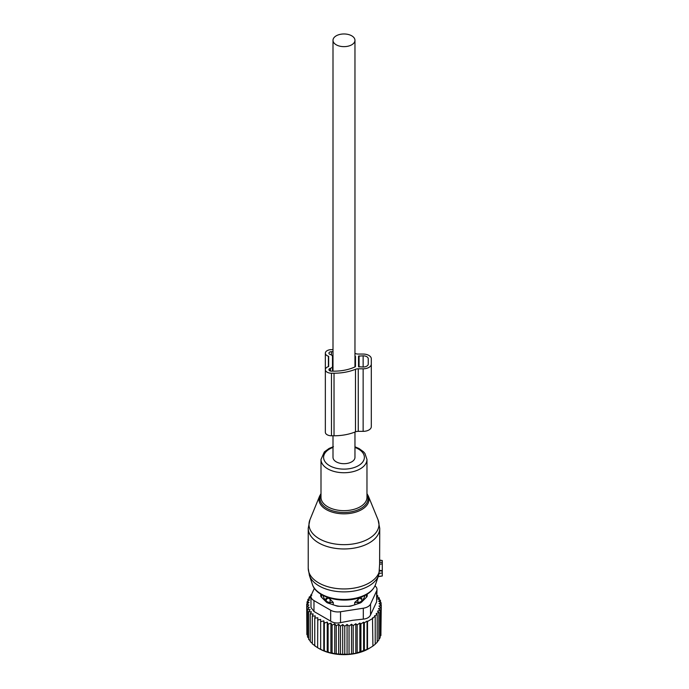 <?xml version="1.0" encoding="UTF-8"?>
<svg xmlns="http://www.w3.org/2000/svg" width="689" height="689" viewBox="0 0 689 689"><rect width="100%" height="100%" fill="white"/><g stroke="black" fill="none" stroke-linecap="round" stroke-linejoin="round"><path stroke-width="1.03" d="M379.742 560.355L382.292 560.536L382.292 563.921L379.613 564.196L378.959 574.006M378.201 576.538L382.292 575.978L382.292 563.921M309.921 519.807A35.001 20.214 0 0 0 322.762 540.52A35.001 20.214 0 0 0 360.769 542.183A35.001 20.214 0 0 0 378.054 519.807L368.339 496.063A25.028 14.452 180 0 1 355.98 512.065A25.028 14.452 180 0 1 328.817 510.868A25.028 14.452 180 0 1 319.627 496.063L309.921 519.807L308.233 528.317A35.75 20.644 0 0 0 361.131 546.429A35.75 20.644 0 0 0 379.742 528.317L379.613 564.196M382.292 570.595L379.605 570.475M333.002 435.784L333.002 457.35A10.981 6.339 0 0 0 336.223 461.837A10.981 6.339 0 0 0 348.186 463.206A10.981 6.339 0 0 0 354.964 457.35L354.964 432.037M336.223 44.794A10.981 6.339 0 0 0 348.186 46.163A10.981 6.339 0 0 0 354.964 40.306A10.981 6.339 0 0 0 351.752 35.828A10.981 6.339 0 0 0 339.78 34.45A10.981 6.339 0 0 0 333.002 40.306A10.981 6.339 0 0 0 336.223 44.794M354.732 604.804L354.732 602.436L357.892 602.401A4.082 2.36 0 0 0 361.906 600.085L361.958 600.679A20.946 12.092 0 0 0 364.076 597.88A20.946 12.092 0 0 0 364.851 595.468M361.958 598.259L359.675 598.121A4.082 3.333 1.7 0 1 361.906 600.085L361.906 601.807M323.115 595.468A20.946 12.092 0 0 0 326.009 600.679L326.009 598.259L328.291 598.121L330.117 599.172L330.083 602.401L333.235 602.436L330.117 599.172M333.235 604.804L333.235 602.436M335.121 605.433A20.946 12.092 0 0 0 339.686 606.303M348.289 606.303A20.946 12.092 0 0 0 352.846 605.433M354.732 602.436L359.675 598.121M366.298 594.685A22.47 12.979 180 0 1 366.376 597.329M361.958 600.679L361.94 601.764M326.009 600.679L326.026 601.764M321.591 597.329A22.47 12.979 180 0 1 321.668 594.685M326.009 598.259L326.069 600.085A4.082 2.36 0 0 0 330.083 602.401L330.083 603.745M380.922 633.424L381.267 605.218L378.959 606.079L380.922 607.689L380.922 635.43L380.113 636.455M378.864 639.263L380.113 637.825L380.113 610.084L378.45 608.68L380.922 607.689M377.21 641.812L378.864 640.115L378.864 612.375L377.503 611.212L380.113 610.084M375.221 644.06L377.21 642.286L377.21 614.545L376.16 613.632L378.864 612.375M372.491 646.325L375.221 644.267L375.221 616.526L374.497 615.888L377.21 614.545M311.032 595.821L309.103 597.156L310.463 597.561L307.854 599.447L309.525 599.973L307.044 601.85L309.017 602.505L306.708 604.313L308.93 605.028L306.863 606.794L309.309 607.345L307.518 609.248L310.153 609.627L308.646 611.634L311.437 611.841L310.248 613.933L313.159 613.951L312.298 616.112L315.286 615.932L314.761 618.136L317.793 617.757L317.62 647.729L319.429 648.771A34.734 20.05 180 0 0 353.767 653.835A34.734 20.05 0 0 0 368.546 648.771L372.921 646.084L372.491 617.964L375.221 616.526M370.208 647.815L367.504 649.21L367.504 621.478L372.921 618.343M344.767 626.292L344.767 654.033L342.7 654.55L342.7 624.527L344.767 626.292L347.075 624.484L347.075 654.481L355.808 653.284L367.504 649.21M376.986 595.356L377.718 595.606L376.53 596.734L379.32 597.906L377.822 598.939L380.457 600.291L378.657 601.221L381.103 602.746L379.036 603.547L381.267 605.218M377.718 597.225L377.718 595.606M379.32 599.706L379.32 597.906M380.457 602.332L380.457 600.291M381.103 605.097L381.103 602.746M367.073 649.46L367.073 621.099L364.343 622.804L364.343 650.545M363.62 650.941L363.62 622.167L360.915 623.95L360.915 651.691M359.865 652.233L359.865 623.037L357.169 624.906L357.169 652.647M355.808 653.284L355.808 623.743L353.199 625.629L353.199 653.37M311.514 594.495L310.765 594.995L310.765 596.002M311.807 595.296L310.765 594.995M320.652 619.402L320.652 649.434L320.652 619.402L317.62 619.988M323.813 620.858L324.338 623.063L324.338 650.804L323.813 650.881L323.813 620.858L320.824 621.642M327.249 622.081L328.11 624.243L328.11 651.983L327.249 652.113L327.249 622.081L324.338 623.063M330.901 623.08L332.089 625.173L332.089 652.914L330.901 653.103L330.901 623.08L328.11 624.243M334.725 623.821L336.232 625.827L336.232 653.568L334.725 653.844L334.725 623.821L332.089 625.173M338.678 624.303L340.478 626.198L340.478 653.939L338.678 654.335L338.678 624.303L336.232 625.827M342.7 624.527L340.478 626.198M347.075 624.484L349.047 626.094L349.047 653.835M351.528 654.042L351.528 624.225L349.047 626.094M351.528 624.225L353.199 625.629M310.98 596.416A10.214 5.9 180 0 0 313.977 600.584L330.66 610.213A10.214 5.9 180 0 0 340.521 611.746L363.31 608.215L363.31 619.127L352.613 620.298L340.521 622.649C336.766 623.433 333.476 622.925 330.66 621.125L313.977 611.487L310.98 607.483L310.98 596.416A10.214 5.9 180 0 1 311.333 594.891L314.391 588.294M309.103 597.156L309.103 598.534M307.854 599.447L307.854 601.23M307.044 601.85L307.044 604.055M306.708 604.313L306.863 632.269M306.863 606.794L306.863 634.535L307.518 635.301M307.518 609.248L307.518 636.981L308.646 638.143M308.646 611.634L308.646 639.375L310.248 640.813M310.248 613.933L310.248 641.674L312.298 643.302M312.298 616.112L312.298 643.853L315.286 645.955M314.761 618.136L314.761 645.877L317.793 647.781M363.31 608.215A10.214 5.9 0 0 0 370.536 604.046L376.642 590.895L376.642 601.798L370.536 614.95C369.407 617.37 367.004 618.756 363.31 619.127M320.747 594.125L320.747 595.692A5.107 2.945 0 0 0 321.427 597.165L326.285 602.031A5.107 2.945 0 0 0 328.153 603.108L336.577 605.915A5.107 2.945 0 0 0 339.126 606.303L348.841 606.303A5.107 2.945 0 0 0 351.399 605.915L359.813 603.108A5.107 2.945 0 0 0 361.682 602.031L366.539 597.165A5.107 2.945 0 0 0 367.228 595.692L367.228 594.125M376.642 590.895A10.214 5.9 0 0 0 376.986 589.362A10.214 5.9 0 0 0 374.988 585.865M376.642 601.798L376.986 589.362M347.075 654.481L344.767 654.033M342.7 654.55L340.478 653.939M338.678 654.335L336.232 653.568M334.725 653.844L332.089 652.914M330.901 653.103L328.11 651.983M327.249 652.113L324.338 650.804M323.813 650.881L320.824 649.382M320.652 649.434L317.62 647.729M355.808 623.743L357.169 624.906M359.865 623.037L360.915 623.95M363.62 622.167L364.343 622.804M367.073 621.099L367.504 621.478M354.964 353.379A37.034 21.376 0 0 1 355.472 353.586A5.107 2.945 0 0 0 358.254 354.06L363.137 354.06A8.173 4.72 0 0 1 371.311 358.78L371.311 426.637A8.173 4.72 0 0 1 363.137 431.357L363.137 368.804A8.173 4.72 0 0 0 371.311 364.085M363.137 431.357L358.254 431.357L358.254 368.804L363.137 368.804M358.254 368.804A5.107 2.945 0 0 0 355.481 369.278L355.481 419.024M358.254 431.357A5.107 2.945 0 0 0 355.481 431.831L355.481 369.278A37.034 21.376 0 0 1 334.027 373.223L331.469 373.223A6.132 3.54 0 0 1 325.346 369.692L325.346 353.173A6.132 3.54 0 0 0 328.403 356.239L328.662 366.539L328.662 356.325M355.481 366.419L355.481 356.471L355.481 366.419A1.033 0.594 0 0 1 355.154 366.841A33.537 19.361 0 0 1 334.027 371.164L331.469 371.164A2.558 1.473 0 0 1 328.92 369.692A2.558 1.473 0 0 1 330.195 368.408L330.453 368.322A4.082 2.36 0 0 0 332.494 366.281L332.494 371.164M358.538 356.127L358.538 366.737L363.137 367.03A5.107 2.945 0 0 0 368.245 364.085L368.245 358.78A5.107 2.945 0 0 0 363.137 355.825L358.538 356.127M368.245 364.085L368.245 358.78M333.002 351.7L331.469 351.7A2.558 1.473 0 0 0 328.92 353.173A2.558 1.473 0 0 0 330.195 354.447L330.453 354.534A4.082 2.36 0 0 1 332.494 356.575L332.494 366.281M355.481 356.471A1.033 0.594 0 0 0 355.102 356.041A33.305 19.232 0 0 0 354.964 355.972M325.346 353.173A6.132 3.54 0 0 1 331.469 349.633L333.002 349.633M334.027 373.223L334.027 435.784L331.469 435.784A6.132 3.54 0 0 1 325.346 432.244L325.346 369.692A6.132 3.54 0 0 1 328.403 366.626L328.662 366.539M334.027 435.784A37.034 21.376 0 0 0 355.481 431.831M320.996 494.504A24.046 13.883 0 0 0 328.782 509.335A24.046 13.883 0 0 0 355.515 510.756A24.046 13.883 0 0 0 366.97 494.504M308.233 528.317L308.233 568.304A35.75 20.644 0 0 0 361.131 586.417A35.75 20.644 0 0 0 379.613 570.053M333.433 446.661L329.109 448.436L324.338 451.906L320.996 459.468L320.996 497.389A22.987 13.272 0 0 0 355.007 509.033A22.987 13.272 0 0 0 366.97 497.389L366.97 459.468L364.946 453.474L363.534 451.803L358.995 448.505L354.964 446.799M308.233 568.304L309.395 575.401A35.234 20.343 0 0 0 360.872 589.396A35.234 20.343 0 0 0 378.58 575.401L379.131 573.481M320.996 459.468A22.987 13.272 0 0 0 355.007 471.112A22.987 13.272 0 0 0 366.97 459.468M333.002 447.428A20.386 11.773 0 0 0 326.44 463.344A20.386 11.773 0 0 0 353.758 467.685A20.386 11.773 0 0 0 354.964 447.428M312.41 584.436A32.159 18.569 0 0 0 359.4 597.208A32.159 18.569 0 0 0 375.557 584.436C373.214 590.576 367.685 595.055 358.986 597.854C341.176 603.84 316.139 597.303 312.41 584.436L309.395 575.401M382.292 572.921L379.139 573.429M382.292 571.164L379.553 570.768M382.292 562.5L379.708 562.121M326.069 601.807L326.069 600.085A4.082 3.333 -1.7 0 1 328.291 598.121M357.892 603.745L357.849 599.172M340.521 611.746L340.521 622.649M313.977 600.584L313.977 611.487M330.66 610.213L330.66 621.125M370.536 604.046L370.536 614.95M359.055 367.03L359.055 355.825M363.137 367.03L363.137 355.825M330.195 370.966L330.195 368.408M330.453 368.322L330.453 371.035M331.469 355.016L331.469 351.7M355.102 366.867L355.102 356.041M328.403 366.626L328.403 356.239M331.469 435.784L331.469 373.223M378.054 519.807L379.742 528.317M368.339 496.063L366.97 493.617M320.996 493.617L319.627 496.063M375.557 584.436L378.58 575.401M382.292 575.978L378.14 576.71M382.292 560.536L379.742 560.088M354.964 366.927L354.964 40.306M333.002 371.164L333.002 40.306"/></g></svg>
